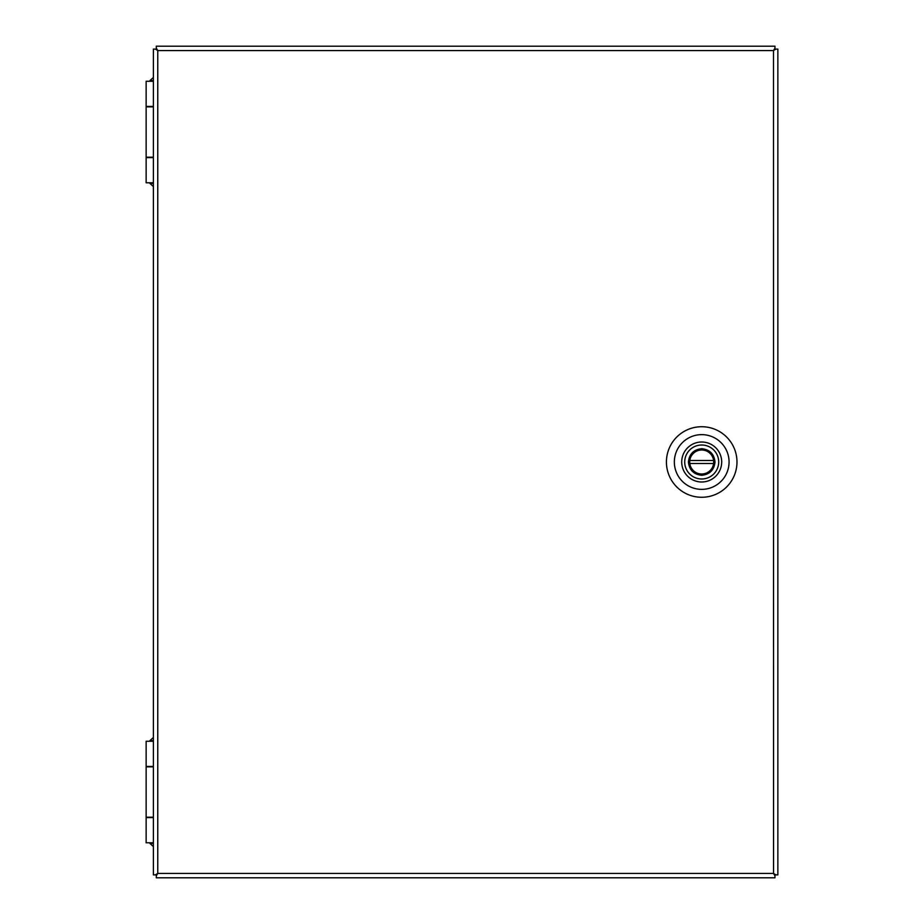 <?xml version="1.0" encoding="UTF-8"?>
<svg xmlns="http://www.w3.org/2000/svg" width="924" height="924" viewBox="0 0 924 924"><rect width="100%" height="100%" fill="white"/><g stroke="black" fill="none" stroke-linecap="round" stroke-linejoin="round"><path stroke-width="1.39" d="M736.982 462A35.274 35.274 0 0 1 701.709 497.274A35.274 35.274 0 0 1 666.423 462A35.274 35.274 0 0 1 701.709 426.726A35.274 35.274 0 0 1 736.982 462M674.347 462A27.362 27.362 0 0 0 701.709 489.362A27.362 27.362 0 0 0 729.071 462A27.362 27.362 0 0 0 701.709 434.638A27.362 27.362 0 0 0 674.347 462M155.359 49.099L157.761 50.566L155.359 49.099L153.396 49.099L153.396 874.901L155.359 874.901L157.761 873.434L156.295 875.837L156.295 877.8L774.959 877.8L774.959 874.889L773.492 873.434L775.894 874.901L777.858 874.901L777.858 49.099L774.947 49.099L773.492 50.554L774.959 48.164L774.959 46.2L156.295 46.2L156.306 49.111M773.55 50.508L775.894 49.099M156.295 49.099L157.761 50.566L156.295 48.164M773.55 873.48L773.492 50.566L157.761 50.566L157.761 873.434L773.492 873.434L774.959 875.837M155.359 874.901L156.295 874.901L156.295 875.837M774.959 48.164L773.515 50.554M775.894 874.901L773.504 873.457M157.75 873.457L156.295 874.913L157.761 873.434M156.295 874.913L157.738 873.446M153.396 182.79L146.142 182.79L146.142 157.611L153.396 157.611M153.396 81.254L146.142 81.254L146.142 106.433L153.396 106.433M153.396 106.849L146.142 106.849L146.142 157.207L153.396 157.207M153.396 842.792L146.142 842.792L146.142 817.613L153.396 817.613M153.396 741.256L146.142 741.256L146.142 766.435L153.396 766.435M153.396 766.839L146.142 766.839L146.142 817.209L153.396 817.209M701.709 449.907A12.093 12.093 0 0 1 713.802 462A12.093 12.093 0 0 1 701.709 474.093A12.093 12.093 0 0 1 689.616 462A12.093 12.093 0 0 1 701.709 449.907A12.093 12.093 0 0 0 689.616 462A12.093 12.093 0 0 0 701.709 474.093M718.699 462A16.99 16.99 0 0 0 701.709 445.01A16.99 16.99 0 0 0 684.719 462A16.99 16.99 0 0 0 701.709 478.99A16.99 16.99 0 0 0 718.699 462M721.69 462A19.993 19.993 0 0 0 701.709 442.007A19.993 19.993 0 0 0 681.716 462A19.993 19.993 0 0 0 701.709 481.993A19.993 19.993 0 0 0 721.69 462M689.812 460.498A11.989 11.989 0 0 1 713.605 460.498L689.812 460.498A11.989 11.989 0 0 0 689.812 463.502L713.605 463.502A11.989 11.989 0 0 0 713.605 460.498M713.605 463.502A11.989 11.989 0 0 1 689.812 463.502M153.396 80.619L149.942 80.619L149.942 81.254M149.942 182.79L149.942 183.426L153.396 183.426M153.396 740.621L149.942 740.621L149.942 741.256M149.942 842.792L149.942 843.427L153.396 843.427M701.709 475.294C709.724 474.451 714.148 470.016 715.003 462C714.148 453.984 709.724 449.549 701.709 448.706C693.693 449.549 689.258 453.984 688.415 462C689.258 470.016 693.693 474.451 701.709 475.294M153.396 77.466L149.942 80.619M149.942 183.426L153.396 186.59M153.396 737.456L149.942 740.621M149.942 843.427L153.396 846.592"/></g></svg>
